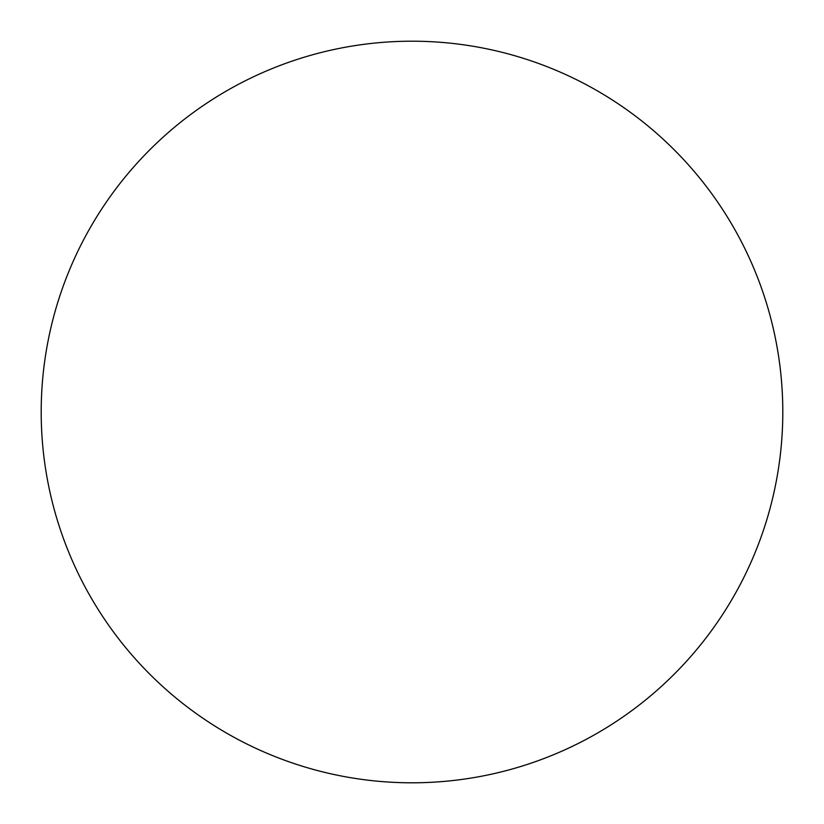 <?xml version="1.0" encoding="UTF-8"?>
<svg xmlns="http://www.w3.org/2000/svg" width="824" height="824" viewBox="0 0 824 824"><rect width="100%" height="100%" fill="white"/><g stroke="black" fill="none" stroke-linecap="round" stroke-linejoin="round"><path stroke-width="0.62" stroke-dasharray="4.12 3.09" d="M720.238 618.103L720.31 618.01C733.834 597.761 745.256 576.388 754.578 553.903C763.889 531.408 770.924 508.223 775.672 484.337C780.421 460.462 782.8 436.349 782.8 412A370.8 370.8 0 0 0 412 41.2A370.8 370.8 0 0 0 41.2 412A370.8 370.8 0 0 0 412 782.8A370.8 370.8 0 0 0 782.8 412C782.8 387.651 780.421 363.538 775.672 339.663C770.924 315.777 763.889 292.592 754.578 270.097C745.256 247.612 733.834 226.24 720.31 205.99M618.103 103.762L618.01 103.69C597.761 90.166 576.388 78.744 553.903 69.422C531.408 60.111 508.223 53.076 484.337 48.328C460.462 43.579 436.349 41.2 412 41.2C387.651 41.2 363.538 43.579 339.663 48.328C315.777 53.076 292.592 60.111 270.097 69.422C247.612 78.744 226.24 90.166 205.99 103.69M103.762 205.897L103.69 205.99C90.166 226.24 78.744 247.612 69.422 270.097C60.111 292.592 53.076 315.777 48.328 339.663C43.579 363.538 41.2 387.651 41.2 412C41.2 436.349 43.579 460.462 48.328 484.337C53.076 508.223 60.111 531.408 69.422 553.903C78.744 576.388 90.166 597.761 103.69 618.01M205.897 720.238L205.99 720.31C226.24 733.834 247.612 745.256 270.097 754.578C292.592 763.889 315.777 770.924 339.663 775.672C363.538 780.421 387.651 782.8 412 782.8C436.349 782.8 460.462 780.421 484.337 775.672C508.223 770.924 531.408 763.889 553.903 754.578C576.388 745.256 597.761 733.834 618.01 720.31"/><path stroke-width="1.24" d="M41.2 412A370.8 370.8 0 0 1 412 41.2A370.8 370.8 0 0 1 782.8 412A370.8 370.8 0 0 1 412 782.8A370.8 370.8 0 0 1 41.2 412C41.2 436.349 43.579 460.462 48.328 484.337C53.076 508.223 60.111 531.408 69.422 553.903C78.744 576.388 90.166 597.761 103.69 618.01C117.214 638.25 132.592 656.975 149.803 674.197C167.025 691.408 185.75 706.786 205.99 720.31C226.24 733.834 247.612 745.256 270.097 754.578C292.592 763.889 315.777 770.924 339.663 775.672C363.538 780.421 387.651 782.8 412 782.8C436.349 782.8 460.462 780.421 484.337 775.672C508.223 770.924 531.408 763.889 553.903 754.578C576.388 745.256 597.761 733.834 618.01 720.31C638.25 706.786 656.975 691.408 674.197 674.197C691.408 656.975 706.786 638.25 720.31 618.01C733.834 597.761 745.256 576.388 754.578 553.903C763.889 531.408 770.924 508.223 775.672 484.337C780.421 460.462 782.8 436.349 782.8 412C782.8 387.651 780.421 363.538 775.672 339.663C770.924 315.777 763.889 292.592 754.578 270.097C745.256 247.612 733.834 226.24 720.31 205.99C706.786 185.75 691.408 167.025 674.197 149.803C656.975 132.592 638.25 117.214 618.01 103.69C597.761 90.166 576.388 78.744 553.903 69.422C531.408 60.111 508.223 53.076 484.337 48.328C460.462 43.579 436.349 41.2 412 41.2C387.651 41.2 363.538 43.579 339.663 48.328C315.777 53.076 292.592 60.111 270.097 69.422C247.612 78.744 226.24 90.166 205.99 103.69C185.75 117.214 167.025 132.592 149.803 149.803C132.592 167.025 117.214 185.75 103.69 205.99C90.166 226.24 78.744 247.612 69.422 270.097C60.111 292.592 53.076 315.777 48.328 339.663C43.579 363.538 41.2 387.651 41.2 412M720.31 205.99C706.786 185.75 691.408 167.025 674.197 149.803C656.975 132.592 638.25 117.214 618.01 103.69M205.99 103.69C185.75 117.214 167.025 132.592 149.803 149.803C132.592 167.025 117.214 185.75 103.69 205.99M103.69 618.01C117.214 638.25 132.592 656.975 149.803 674.197C167.025 691.408 185.75 706.786 205.99 720.31M618.01 720.31C638.25 706.786 656.975 691.408 674.197 674.197C691.408 656.975 706.786 638.25 720.31 618.01"/></g></svg>
